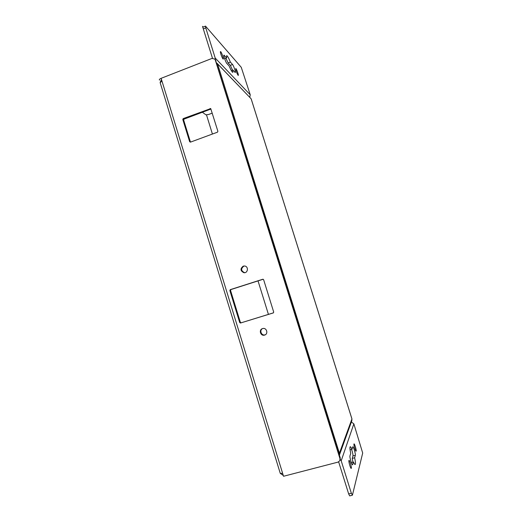 <?xml version="1.0" encoding="UTF-8"?>
<svg xmlns="http://www.w3.org/2000/svg" width="522" height="522" viewBox="0 0 522 522"><rect width="100%" height="100%" fill="white"/><g stroke="black" fill="none" stroke-linecap="round" stroke-linejoin="round"><path stroke-width="0.78" d="M202.347 112.25L205.916 114.82L208.559 114.514L212.239 113.137M206.523 114.944L212.415 134.043M258.025 280.895L268.425 314.388M217.067 64.147L217.739 64.408L339.404 453.259L338.941 453.722M216.702 62.966L251.134 98.795L217.152 63.371M339.457 454.949L351.821 420.771L351.932 418.964L339.404 453.259L339.391 455.164M251.193 98.984L351.893 418.833M338.139 462.087L339.861 460.639L339.972 458.655L215.279 59.997L214.744 59.058L211.978 58.425L161.115 78.326L161.97 81.093L160.15 82.639L280.268 473.363L282.624 473.31L283.531 476.266L338.139 462.087M215.358 59.697L340.246 457.885L340.024 460.182M262.462 328.625C259.088 330.367 261.574 336.096 265.15 334.804L265.372 334.732M244.453 265.992L243.859 266.122C240.707 268.7 240.949 270.885 244.596 272.673L244.759 272.686M263.16 279.25L230.959 289.547L230.535 290.395L240.368 322.335L241.138 322.811L273.45 312.835M210.96 109.02L184.057 119.127L183.64 119.988L190.471 142.128L189.656 141.716L182.791 119.453L183.209 118.592L210.718 108.583L217.889 131.309L217.465 132.183L190.471 142.128M240.564 323.027L239.722 322.57L229.85 290.506L230.28 289.651L262.788 279.257L263.636 279.714L273.698 312.071L273.26 312.932L241.203 322.798M243.226 266.142L244.616 266.005C248.746 266.35 248.08 273.241 243.963 272.719C240.309 270.918 240.061 268.726 243.226 266.142M262.566 328.586L262.69 328.553C266.67 327.333 268.628 334.021 264.595 335.091C260.576 336.494 258.449 329.676 262.566 328.586M352.33 495.234L349.675 495.893L348.67 493.936L351.365 493.264L352.441 495.084L362.692 453.037L353.851 423.864L341.205 460.802L340.305 459.367M351.972 449.305L352.781 446.799C353.401 446.232 355.769 454.153 355.325 455.308L354.634 457.781C355.508 461.722 355.697 463.967 355.188 464.502C354.816 464.639 354.236 463.81 353.453 462.016L352.604 464.834C351.926 465.461 349.446 457.057 349.955 455.882L350.732 453.35C349.877 449.442 349.701 447.243 350.197 446.747C350.582 446.617 351.175 447.465 351.972 449.305L350.066 449.801M352.931 462.153L352.239 458.401L352.957 455.921C353.061 454.564 352.598 452.391 351.58 449.403M352.239 458.401L354.634 457.781M351.313 462.57L353.453 462.016M348.924 460.541L349.022 460.397C349.701 459.836 352.024 468.188 351.241 468.384C350.634 468.932 348.474 461.598 348.924 460.541M353.955 444.007L354.027 443.896C354.595 443.406 356.761 451.008 356.089 451.165C355.58 451.647 353.564 444.888 353.955 444.007M351.365 493.264L341.205 460.802M238.052 75.285C236.59 72.708 235.82 70.463 235.742 68.565C236.238 68.049 238.887 75.207 238.273 75.403L238.052 75.285M223.031 58.94C222.039 57.988 219.873 51.769 220.48 51.613C221.067 51.019 224.029 58.836 223.318 59.084L223.031 58.94M235.017 72.356L232.858 70.007L232.871 72.323C232.179 72.382 230.946 70.274 229.171 66.007L226.868 63.501C225.752 62.438 223.279 55.299 223.964 55.123L226.633 57.903L226.626 55.665C227.351 55.645 228.597 57.779 230.365 62.072L232.551 64.513C233.588 65.544 235.918 72.336 235.292 72.493L235.017 72.356M231.318 70.607L232.858 70.007M224.623 58.686L226.633 57.903M228.127 62.94L225.902 58.19L228.127 62.94L230.346 65.367L232.518 70.137L230.346 65.367L228.127 62.94L230.365 62.072M215.273 59.606L215.208 58.046L250.24 94.795L241.255 67.312L205.505 26.113L205.779 27.888L203.299 28.886L212.487 58.281M215.208 58.046L205.779 27.888M250.24 94.795L249.823 97.092M351.378 421.998L353.851 423.864M348.67 493.936L338.654 461.892M280.445 473.513L283.283 475.451M161.461 79.448L160.208 82.28M202.51 26.361L203.13 27.066L202.51 26.361L203.299 28.886M159.478 80.114C159.014 79.598 159.562 79.005 161.115 78.326M340.246 457.885L339.972 458.655M216.01 60.761L215.279 59.997M190.432 142.141L189.656 141.716M183.64 119.988L182.791 119.453M184.057 119.127L183.209 118.592M210.842 109.052L210.092 108.472M240.368 322.335L239.722 322.57M230.959 289.547L230.28 289.651M230.535 290.395L229.85 290.506M352.957 455.921L355.325 455.308M352.376 464.75L352.709 464.665M223.866 55.469L224.29 55.299M230.346 65.367L232.551 64.513M161.97 81.093L282.624 473.31M351.939 418.892L251.186 98.886M214.744 59.058L215.482 59.828M240.498 323.046L241.138 322.811M244.596 272.673L243.963 272.719M265.15 334.804L264.595 335.091M203.032 27.105L205.505 26.113"/></g></svg>
